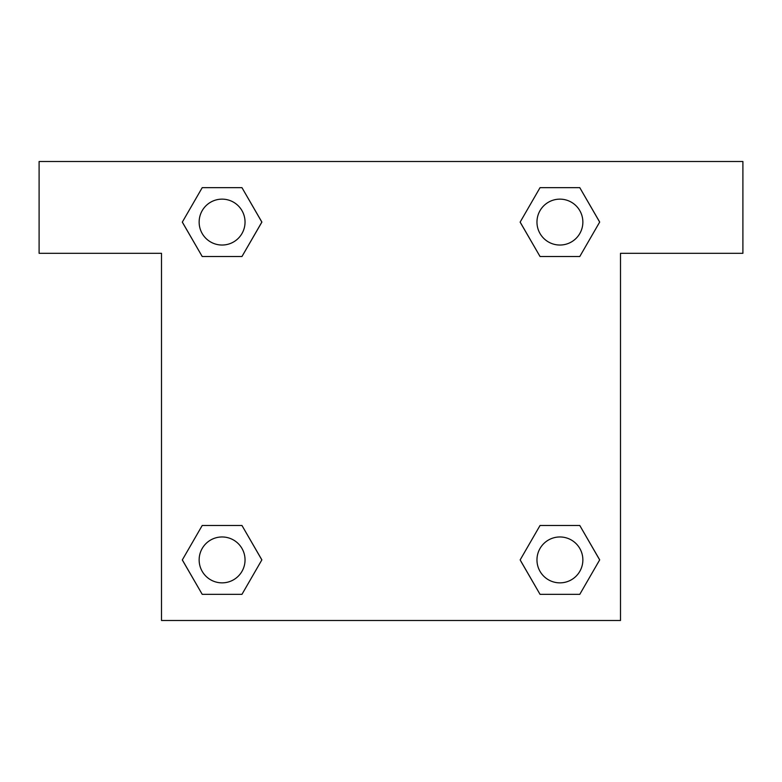 <?xml version="1.0" encoding="UTF-8"?>
<svg xmlns="http://www.w3.org/2000/svg" width="782" height="782" viewBox="0 0 782 782"><rect width="100%" height="100%" fill="white"/><g stroke="black" fill="none" stroke-linecap="round" stroke-linejoin="round"><path stroke-width="1.17" d="M579.785 187.66L540.039 187.66L579.785 187.66L599.667 222.088L579.785 256.516L540.039 256.516L557.722 256.516L540.039 256.516L520.118 222.117L540.039 256.516L520.157 222.088L540.039 187.66L579.785 187.66L599.706 222.059M579.785 525.484L540.039 525.484L579.785 525.484L599.667 559.912L579.785 594.34L540.039 594.34L520.157 559.912L540.039 525.484L579.785 525.484L599.706 559.883M520.949 561.281A214.2 214.2 0 0 1 520.91 561.31L540.039 594.34L579.785 594.34L540.039 594.34M224.278 256.516L202.215 256.516L241.961 256.516L202.215 256.516L182.333 222.088L202.215 187.66L241.961 187.66L261.843 222.088L241.961 256.516L224.278 256.516L241.961 256.516L261.882 222.117M202.215 594.34L241.961 594.34L202.215 594.34L182.333 559.912L202.215 525.484L241.961 525.484L224.278 525.484L241.961 525.484L261.882 559.883L241.961 525.484L261.843 559.912L241.961 594.34L202.215 594.34L182.294 559.941M742.9 161.503L39.1 161.503L39.1 253.3L161.503 253.3L161.503 620.497L620.497 620.497L620.497 253.3L742.9 253.3L742.9 161.503M202.215 256.516L182.294 222.117M241.961 187.66L202.215 187.66L241.961 187.66L261.882 222.059M582.864 559.912A22.952 22.952 0 0 0 548.436 540.039A22.952 22.952 0 0 0 548.436 579.785A22.952 22.952 0 0 0 582.864 559.912M202.215 525.484L241.961 525.484L202.215 525.484M245.04 559.912A22.952 22.952 0 0 0 210.612 540.039A22.952 22.952 0 0 0 210.612 579.785A22.952 22.952 0 0 0 245.04 559.912M579.785 256.516L540.039 256.516L579.785 256.516M582.864 222.088A22.952 22.952 0 0 0 548.436 202.215A22.952 22.952 0 0 0 548.436 241.961A22.952 22.952 0 0 0 582.864 222.088M245.04 222.088A22.952 22.952 0 0 0 210.612 202.215A22.952 22.952 0 0 0 210.612 241.961A22.952 22.952 0 0 0 245.04 222.088M540.039 525.484L557.722 525.484M224.278 525.484L241.961 525.484M557.722 256.516L540.039 256.516"/></g></svg>

